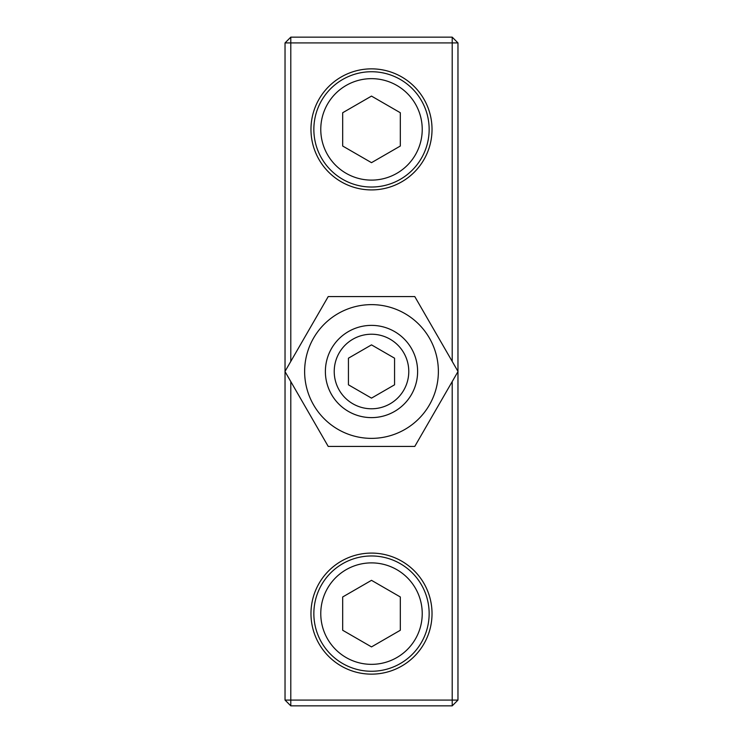 <?xml version="1.0" encoding="UTF-8"?>
<svg xmlns="http://www.w3.org/2000/svg" width="743" height="743" viewBox="0 0 743 743"><rect width="100%" height="100%" fill="white"/><g stroke="black" fill="none" stroke-linecap="round" stroke-linejoin="round"><path stroke-width="1.11" d="M371.5 325.378A46.122 46.122 0 0 0 331.564 394.561A46.122 46.122 0 0 0 411.436 394.561A46.122 46.122 0 0 0 371.5 325.378A46.122 46.122 0 0 0 325.378 371.5A46.122 46.122 0 0 0 371.5 417.622A46.122 46.122 0 0 0 417.622 371.5A46.122 46.122 0 0 0 371.5 325.378M304.63 371.5A66.87 66.87 0 0 0 371.5 438.37A66.87 66.87 0 0 0 438.37 371.5A66.87 66.87 0 0 0 371.5 304.63A66.87 66.87 0 0 0 304.63 371.5M414.77 296.559L458.032 371.5L414.77 446.441L328.23 446.441L284.968 371.5L328.23 296.559L414.77 296.559M371.5 408.78A37.28 37.28 0 0 1 339.217 352.86A37.28 37.28 0 0 1 403.783 352.86A37.28 37.28 0 0 1 371.5 408.78M394.561 358.191L394.561 384.809L371.5 398.127L348.439 384.809L348.439 358.191L371.5 344.873L394.561 358.191M313.852 129.384A57.648 57.648 0 0 0 371.5 187.032A57.648 57.648 0 0 0 429.148 129.384A57.648 57.648 0 0 0 371.5 71.737A57.648 57.648 0 0 0 313.852 129.384M342.681 146.027L342.681 112.741L371.5 96.098L400.319 112.741L400.319 146.027L371.5 162.671L342.681 146.027M313.852 613.616A57.648 57.648 0 0 0 371.5 671.263A57.648 57.648 0 0 0 429.148 613.616A57.648 57.648 0 0 0 371.5 555.968A57.648 57.648 0 0 0 313.852 613.616M342.681 630.259L342.681 596.973L371.5 580.329L400.319 596.973L400.319 630.259L371.5 646.902L342.681 630.259M452.208 705.85L452.208 700.082L457.967 700.082L452.208 705.85L290.792 705.85L285.033 700.082L290.792 700.082L290.792 705.85M452.208 381.596L452.208 700.082L290.792 700.082L290.792 381.596M457.967 42.918L452.208 42.918L452.208 37.15L457.967 42.918L457.967 371.389M290.792 37.15L290.792 42.918L285.033 42.918L290.792 37.15L452.208 37.15M290.792 361.404L290.792 42.918L452.208 42.918L452.208 361.404M285.033 42.918L285.033 371.389M285.033 371.611L285.033 700.082M457.967 700.082L457.967 371.611M371.5 674.142A60.527 60.527 0 0 1 310.973 613.616A60.527 60.527 0 0 1 371.5 553.089A60.527 60.527 0 0 1 432.027 613.616A60.527 60.527 0 0 1 371.5 674.142M371.5 189.911A60.527 60.527 0 0 1 310.973 129.384A60.527 60.527 0 0 1 371.5 68.858A60.527 60.527 0 0 1 432.027 129.384A60.527 60.527 0 0 1 371.5 189.911M371.5 78.656A50.728 50.728 0 0 1 422.228 129.384A50.728 50.728 0 0 1 371.5 180.112A50.728 50.728 0 0 1 320.772 129.384A50.728 50.728 0 0 1 371.5 78.656M371.5 562.888A50.728 50.728 0 0 1 422.228 613.616A50.728 50.728 0 0 1 371.5 664.344A50.728 50.728 0 0 1 320.772 613.616A50.728 50.728 0 0 1 371.5 562.888"/></g></svg>
